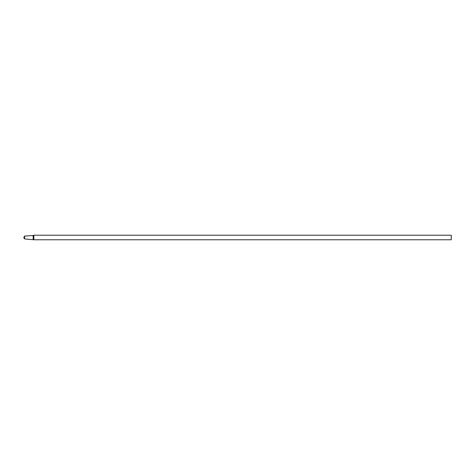 <?xml version="1.0" encoding="UTF-8"?>
<svg xmlns="http://www.w3.org/2000/svg" width="475" height="475" viewBox="0 0 475 475"><rect width="100%" height="100%" fill="white"/><g stroke="black" fill="none" stroke-linecap="round" stroke-linejoin="round"><path stroke-width="0.71" d="M24.605 238.925L23.75 237.5L24.605 236.075L24.605 238.925L33.867 239.78L451.25 239.78L451.25 235.22L33.867 235.22L33.867 239.78M24.605 236.075L33.155 235.505L33.155 239.495M33.155 235.505L33.867 235.22"/></g></svg>
